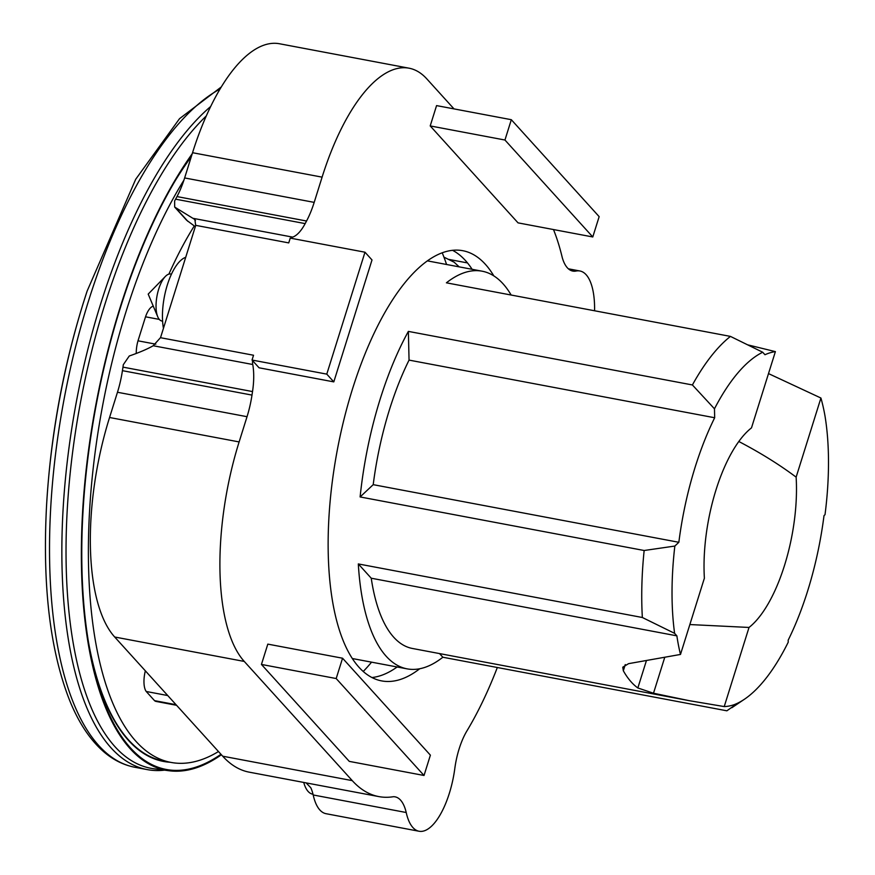 <?xml version="1.0" encoding="UTF-8"?>
<svg xmlns="http://www.w3.org/2000/svg" width="875" height="875" viewBox="0 0 875 875"><rect width="100%" height="100%" fill="white"/><g stroke="black" fill="none" stroke-linecap="round" stroke-linejoin="round"><path stroke-width="1.31" d="M472.128 269.314A218.892 86.341 100.7 0 0 465.423 260.52A218.892 86.341 100.7 0 0 452.517 250.305M419.727 668.752A218.892 86.341 -79.3 0 1 381.631 680.903A218.892 86.341 -79.3 0 1 359.045 667.319A218.892 86.341 -79.3 0 1 344.116 418.862A218.892 86.341 -79.3 0 1 462.766 250.698A218.892 86.341 -79.3 0 1 485.352 264.283A218.892 86.341 -79.3 0 1 493.817 275.887M185.708 257.316A44.144 17.413 100.7 0 0 167.355 284.856A44.144 17.413 100.7 0 0 163.45 328.333M171.456 274.159L170.745 274.017A23.909 9.428 100.7 0 0 165.375 276.434A23.909 9.428 100.7 0 0 157.763 316.816A23.909 9.428 100.7 0 0 159.414 319.539A23.909 9.428 100.7 0 0 161.875 321.016L162.597 321.158M303.734 782.436A44.144 17.413 100.7 0 0 308.142 791.459A44.144 17.413 100.7 0 0 312.692 794.194L313.031 794.259M291.08 238.263A9.198 3.631 -79.3 0 1 292.677 237.125A44.111 17.402 -79.3 0 0 305.167 223.606L306.545 221.014A58.712 23.155 -79.3 0 0 314.191 202.377L322.098 177.144A172.583 68.064 -79.3 0 1 409.019 68.184L279.453 43.75A172.583 68.064 100.7 0 0 192.544 152.709L184.636 177.942A58.712 23.155 -79.3 0 1 176.991 196.58L175.602 199.172A44.111 17.402 -79.3 0 1 174.639 200.911L174.672 207.058L194.862 219.516L195.672 225.345A9.198 8.094 137.8 0 1 195.442 226.253L160.792 336.809A9.198 8.094 137.8 0 1 160.464 337.695L153.202 345.734C147.591 348.983 139.617 352.406 129.27 355.994L123.309 364.689A44.111 17.402 -79.3 0 1 122.97 367.128L122.434 370.661A58.712 23.155 -79.3 0 1 117.469 392.262L109.561 417.495A172.583 68.064 100.7 0 0 114.702 637.011L222.698 756.197A257.239 101.456 100.7 0 0 249.244 772.166L378.809 796.589A257.239 101.456 100.7 0 0 393.389 796.709A52.73 20.792 100.7 0 1 395.106 796.852A52.73 20.792 100.7 0 1 406.219 812.514A60.08 23.702 100.7 0 0 419.081 831.25A60.08 23.702 100.7 0 0 454.803 768.556A47.83 18.867 100.7 0 1 467.064 730.68A257.37 101.511 100.7 0 0 497.328 667.516M326.78 374.128L333.802 381.883L372.006 259.963L364.984 252.208L326.78 374.128L252.033 360.041L253.531 355.239L160.464 337.695M364.984 252.208L290.238 238.109L288.739 242.9L195.672 225.345M333.802 381.883L259.055 367.795L252.033 360.041M252.547 360.598A9.198 3.631 100.7 0 0 252.755 364.503L153.202 345.734M378.809 796.589A257.239 101.456 100.7 0 1 352.264 780.631L244.267 661.434A172.583 68.064 100.7 0 1 239.127 441.93L247.034 416.697A58.712 23.155 100.7 0 0 251.989 395.095L252.525 391.562A44.111 17.402 100.7 0 0 252.755 364.503M553.492 229.545A257.239 101.456 -79.3 0 1 562.297 257.72A52.73 20.792 -79.3 0 0 572.808 271.075A52.73 20.792 -79.3 0 0 575.892 271.075A60.08 23.702 -79.3 0 1 579.917 270.988A60.08 23.702 -79.3 0 1 594.573 310.767M454.005 108.894L426.825 78.892A172.583 68.064 -79.3 0 0 409.019 68.184M592.78 236.961L518.033 222.862L430.205 125.923L436.57 105.602L511.317 119.7L504.952 140.022L592.78 236.961L599.156 216.639L511.317 119.7M424.025 775.48L349.278 761.381L261.439 664.442L267.816 644.12L342.562 658.219L336.186 678.541L424.025 775.48L430.391 755.158L342.562 658.219M336.186 678.541L261.439 664.442M504.952 140.022L430.205 125.923M306.152 782.895L310.811 787.763A52.73 20.792 -79.3 0 1 313.195 794.97A60.08 23.702 100.7 0 0 326.069 813.706L419.081 831.25M443.953 257.152L454.136 262.205L459.2 266.875M467.491 262.927L448.328 259.317M195.3 226.68L186.583 220.194L174.672 207.058M371.952 677.534A218.892 86.341 100.7 0 0 397.141 666.98M406.219 812.514L313.195 794.97M575.892 271.075L569.931 269.959M292.677 237.125L193.123 218.345M363.234 671.486A248.325 97.945 100.7 0 0 371.569 662.156M210.645 106.52A349.497 137.845 100.7 0 0 100.822 303.384A349.497 137.845 100.7 0 0 147.317 769.617A349.497 137.845 100.7 0 0 164.511 770.153M738.806 441.492C760.277 452.714 779.384 464.603 796.13 477.148A107.603 42.438 -79.3 0 1 749.022 627.452L724.227 706.573A180.261 71.105 100.7 0 0 734.409 704.594L737.734 703.161L726.884 710.806L442.848 657.234A202.344 79.811 -79.3 0 1 407.127 668.861A202.344 79.811 -79.3 0 1 358.312 563.938L642.348 617.498L674.614 633.347L676.867 635.841A180.261 71.105 100.7 0 0 680.487 654.445L704.386 578.178A107.603 42.438 -79.3 0 1 751.483 427.886L775.392 351.619A180.261 71.105 100.7 0 0 764.969 354.736L762.705 352.242A182.109 71.827 100.7 0 0 714.47 408.811L714.678 417.747A176.586 69.65 100.7 0 0 678.847 542.292L674.844 546.055A182.109 71.827 100.7 0 0 674.614 633.347M674.844 546.055L644.153 550.506A202.344 79.811 100.7 0 0 642.348 617.498M644.153 550.506L360.117 496.945A202.344 79.811 -79.3 0 1 380.22 398.945A202.344 79.811 -79.3 0 1 408.373 331.395L692.409 384.956L714.47 408.811M749.022 627.452L689.861 624.553M88.408 641.659A338.023 133.328 100.7 0 0 163.559 761.009L171.03 762.42A338.023 133.328 100.7 0 0 218.477 751.538M183.925 180.152A338.023 133.328 100.7 0 0 126.077 311.489A338.023 133.328 100.7 0 0 171.03 762.42M191.767 155.181A345.811 136.402 100.7 0 0 184.855 165.287A345.811 136.402 100.7 0 0 120.269 308.131A345.811 136.402 100.7 0 0 91.711 659.236A345.811 136.402 100.7 0 0 220.97 754.294M191.516 155.969A338.461 133.492 100.7 0 0 183.258 167.738M206.27 115.959A347.517 137.069 100.7 0 0 104.781 304.708A347.517 137.069 100.7 0 0 154.044 768.786L169.148 770.755A346.653 136.73 100.7 0 0 221.397 754.764M192.216 153.759A346.653 136.73 100.7 0 0 120.006 307.836A346.653 136.73 100.7 0 0 169.148 770.755M91.109 656.37A338.461 133.492 100.7 0 0 170.188 762.256M191.297 156.68A338.023 133.328 100.7 0 0 175.383 180.458M176.597 705.305L156.067 701.433A18.397 7.252 -79.3 0 1 154.525 700.645L176.05 704.714M154.525 700.645L146.223 691.48L167.748 695.548M146.223 691.48A18.397 7.252 -79.3 0 1 145.348 670.83M136.259 353.456A18.397 7.252 -79.3 0 1 137.998 340.812L155.794 344.17M137.998 340.812L145.523 316.805A18.397 7.252 -79.3 0 1 153.289 306.195M194.283 225.947A274.072 108.106 100.7 0 0 168.886 274.127M145.523 316.805L159.294 319.397M748.202 344.969L775.392 351.619M680.487 654.445L628.578 663.655L622.77 667.198L623.328 670.764A180.261 71.105 100.7 0 0 637.842 687.969L653.494 693.23L689.292 700.689L724.227 706.573M734.409 704.594A182.109 71.827 100.7 0 0 744.45 699.234A182.109 71.827 100.7 0 0 788.222 642.217L788.178 640.172A176.586 69.65 100.7 0 0 824.009 515.627L825.016 514.686A182.109 71.827 100.7 0 0 824.95 415.691A180.261 71.105 100.7 0 0 820.925 398.027L796.13 477.148M820.925 398.027L768.502 373.592M762.705 352.242L730.439 336.394L446.403 282.822A202.344 79.811 -79.3 0 1 482.125 271.195A202.344 79.811 -79.3 0 1 511.153 295.039M730.439 336.394A202.344 79.811 100.7 0 0 692.409 384.956M678.847 542.292L373.209 484.663A176.586 69.65 -79.3 0 1 409.052 360.106L408.373 331.395M360.117 496.945L373.209 484.663M714.678 417.747L409.052 360.106M676.867 635.841L371.241 578.211L358.312 563.938M689.292 700.689L412.388 648.462A180.261 71.105 -79.3 0 1 371.241 578.211M442.848 657.234L439.534 653.581M446.567 264.491A248.325 97.945 100.7 0 0 442.203 252.777M187.873 221.353L175.678 207.889M195.475 220.467L193.988 218.827M252.525 391.562L122.97 367.128M251.989 395.095L122.434 370.661M247.034 416.697L117.469 392.262M239.127 441.93L109.561 417.495M244.267 661.434L114.702 637.011M352.264 780.631L222.698 756.197M322.098 177.144L192.544 152.709M314.191 202.377L184.636 177.942M306.545 221.014L176.991 196.58M305.167 223.606L175.602 199.172M220.03 89.009A349.497 137.845 100.7 0 0 88.484 301.066A349.497 137.845 100.7 0 0 134.969 767.288C124.02 765.188 113.903 760.255 104.617 752.5C90.617 740.666 79.002 723.406 69.77 700.722C50.159 651.087 42.405 586.338 46.506 506.494L46.506 506.494C50.444 436.822 62.825 368.648 83.628 301.973L87.139 291.069A345.177 136.139 100.7 0 0 83.803 301.438A345.177 136.139 100.7 0 0 46.506 506.494M625.275 664.573L623.328 670.764M664.595 657.825L653.494 693.23M646.264 661.095L637.842 687.969M165.375 276.434L148.192 294.109L157.763 316.816M568.389 268.811L579.917 270.988M147.317 769.617L134.969 767.288M221.255 86.986L179.539 118.661L135.702 179.277L87.139 291.069M407.127 668.861L352.341 658.536M744.45 699.234L731.861 707.722M482.125 271.195L427.328 260.859"/></g></svg>
